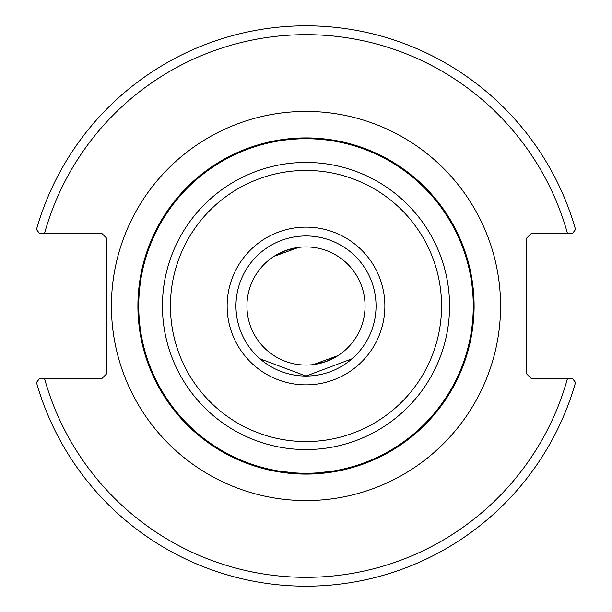 <?xml version="1.0" encoding="UTF-8"?>
<svg xmlns="http://www.w3.org/2000/svg" width="612" height="612" viewBox="0 0 612 612"><rect width="100%" height="100%" fill="white"/><g stroke="black" fill="none" stroke-linecap="round" stroke-linejoin="round"><path stroke-width="0.92" d="M285.429 472.839L263.642 468.677L255.854 466.451L269.548 470.108L306 474.101L342.452 470.108L356.146 466.451L348.358 468.677L326.571 472.839M306 376.043L259.97 358.793L306 376.043L352.03 358.793L306 376.043M376.043 306A70.043 70.043 0 0 1 306 376.043A70.043 70.043 0 0 1 235.957 306A70.043 70.043 0 0 1 306 235.957A70.043 70.043 0 0 1 376.043 306M474.101 306A168.101 168.101 0 0 0 306 137.899A168.101 168.101 0 0 0 137.899 306A168.101 168.101 0 0 0 306 474.101A168.101 168.101 0 0 0 474.101 306M572.281 378.27L531.025 378.27L526.611 373.863L526.611 238.137L531.025 233.73L572.281 233.73L575.525 229.477A280.174 280.174 0 0 0 36.475 229.477L39.719 233.73L102.158 233.73L106.572 238.137L106.572 373.863L102.158 378.27L39.719 378.27L36.475 382.523A280.174 280.174 0 0 0 575.525 382.523L572.281 378.27L567.546 378.27A271.353 271.353 0 0 1 44.454 378.27M246.942 306A59.058 59.058 0 0 0 335.529 357.148A59.058 59.058 0 0 0 335.529 254.852A59.058 59.058 0 0 0 246.942 306M285.796 250.499L273.901 256.428L298.725 247.386L285.796 250.499M326.204 361.501L338.099 355.572L313.275 364.614L326.204 361.501M39.719 233.73L44.454 233.73A271.353 271.353 0 0 1 567.546 233.73M384.872 306A78.871 78.871 0 0 0 266.564 237.701A78.871 78.871 0 0 0 266.564 374.299A78.871 78.871 0 0 0 384.872 306M441.566 306A135.566 135.566 0 0 1 238.213 423.405A135.566 135.566 0 0 1 238.213 188.595A135.566 135.566 0 0 1 441.566 306M449.568 306A143.568 143.568 0 0 0 306 162.432A143.568 143.568 0 0 0 162.432 306A143.568 143.568 0 0 0 306 449.568A143.568 143.568 0 0 0 449.568 306M473.275 306A167.275 167.275 0 0 1 306 473.275A167.275 167.275 0 0 1 138.725 306A167.275 167.275 0 0 1 306 138.725A167.275 167.275 0 0 1 473.275 306M111.422 306A194.578 194.578 0 0 0 403.293 474.507A194.578 194.578 0 0 0 403.293 137.493A194.578 194.578 0 0 0 111.422 306"/></g></svg>
